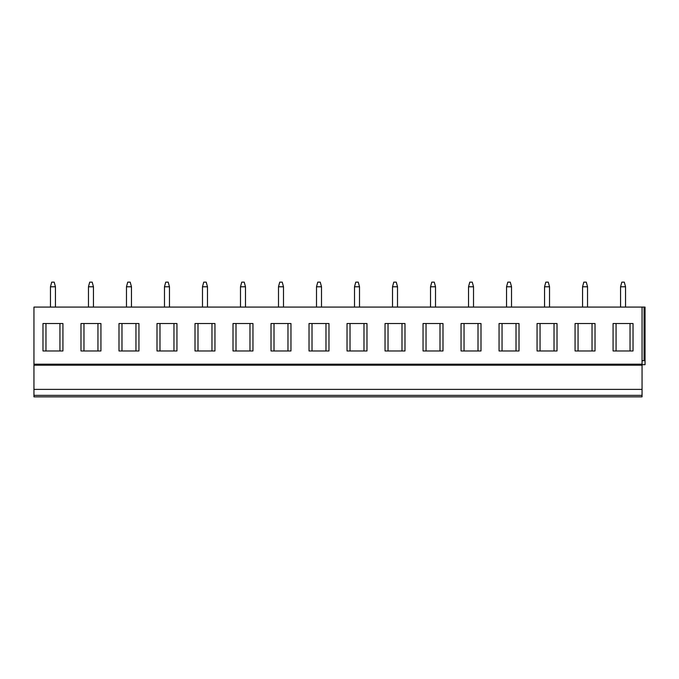 <?xml version="1.0" encoding="UTF-8"?>
<svg xmlns="http://www.w3.org/2000/svg" width="679" height="679" viewBox="0 0 679 679"><rect width="100%" height="100%" fill="white"/><g stroke="black" fill="none" stroke-linecap="round" stroke-linejoin="round"><path stroke-width="1.02" d="M33.95 364.19L642.054 364.19L642.054 307.078L33.95 307.078L33.95 396.859L642.054 396.859L642.054 395.365L33.95 395.365M595.025 396.859L575.071 396.859M557.018 396.859L537.064 396.859M519.011 396.859L499.057 396.859M481.004 396.859L461.049 396.859M442.997 396.859L423.042 396.859M404.99 396.859L385.035 396.859M366.983 396.859L347.028 396.859M328.976 396.859L309.021 396.859M290.968 396.859L271.014 396.859M252.961 396.859L233.007 396.859M214.954 396.859L195.009 396.859M176.947 396.859L157.002 396.859M138.94 396.859L118.995 396.859M100.933 396.859L80.988 396.859M62.926 396.859L42.981 396.859M633.032 396.859L613.078 396.859M33.95 389.381L642.054 389.381L642.054 395.365M33.95 365.192L642.054 365.192L642.054 389.381M642.054 364.19L642.054 365.192M633.032 323.535L613.078 323.535L613.078 350.975L633.032 350.975L633.032 323.535M595.025 323.535L575.071 323.535L575.071 350.975L595.025 350.975L595.025 323.535M557.018 323.535L537.064 323.535L537.064 350.975L557.018 350.975L557.018 323.535M519.011 323.535L499.057 323.535L499.057 350.975L519.011 350.975L519.011 323.535M481.004 323.535L461.049 323.535L461.049 350.975L481.004 350.975L481.004 323.535M442.997 323.535L423.042 323.535L423.042 350.975L442.997 350.975L442.997 323.535M404.99 323.535L385.035 323.535L385.035 350.975L404.99 350.975L404.99 323.535M366.983 323.535L347.028 323.535L347.028 350.975L366.983 350.975L366.983 323.535M328.976 323.535L309.021 323.535L309.021 350.975L328.976 350.975L328.976 323.535M290.968 323.535L271.014 323.535L271.014 350.975L290.968 350.975L290.968 323.535M252.961 323.535L233.007 323.535L233.007 350.975L252.961 350.975L252.961 323.535M214.954 323.535L195.009 323.535L195.009 350.975L214.954 350.975L214.954 323.535M176.947 323.535L157.002 323.535L157.002 350.975L176.947 350.975L176.947 323.535M138.94 323.535L118.995 323.535L118.995 350.975L138.94 350.975L138.94 323.535M100.933 323.535L80.988 323.535L80.988 350.975L100.933 350.975L100.933 323.535M62.926 323.535L42.981 323.535L42.981 350.975L62.926 350.975L62.926 323.535M642.054 307.078L645.05 307.078L645.05 364.691L642.054 364.691M642.054 360.702L645.05 360.702M625.546 307.078L625.546 286.784L624.298 282.141L621.811 282.141L620.555 286.784L625.546 286.784M620.564 307.078L620.555 286.784M587.539 307.078L587.539 286.784L586.291 282.141L583.804 282.141L582.557 286.784L587.539 286.784M582.557 307.078L582.557 286.784M549.532 307.078L549.532 286.784L548.284 282.141L545.797 282.141L544.55 286.784L549.532 286.784M544.55 307.078L544.55 286.784M511.525 307.078L511.525 286.784L510.277 282.141L507.79 282.141L506.542 286.784L511.525 286.784M506.542 307.078L506.542 286.784M473.518 307.078L473.526 286.784L472.27 282.141L469.783 282.141L468.535 286.784L473.526 286.784M468.535 307.078L468.535 286.784M435.511 307.078L435.519 286.784L434.271 282.141L431.776 282.141L430.528 286.784L435.519 286.784M430.528 307.078L430.528 286.784M397.504 307.078L397.512 286.784L396.264 282.141L393.769 282.141L392.521 286.784L397.512 286.784M392.521 307.078L392.521 286.784M359.505 307.078L359.505 286.784L358.257 282.141L355.762 282.141L354.514 286.784L359.505 286.784M354.514 307.078L354.514 286.784M321.498 307.078L321.498 286.784L320.25 282.141L317.755 282.141L316.507 286.784L321.498 286.784M316.507 307.078L316.507 286.784M283.491 307.078L283.491 286.784L282.243 282.141L279.748 282.141L278.5 286.784L283.491 286.784M278.5 307.078L278.5 286.784M245.484 307.078L245.484 286.784L244.236 282.141L241.741 282.141L240.493 286.784L245.484 286.784M240.493 307.078L240.493 286.784M207.477 307.078L207.477 286.784L206.229 282.141L203.734 282.141L202.486 286.784L207.477 286.784M202.486 307.078L202.486 286.784M169.47 307.078L169.47 286.784L168.222 282.141L165.727 282.141L164.479 286.784L169.47 286.784M164.479 307.078L164.479 286.784M131.463 307.078L131.463 286.784L130.215 282.141L127.72 282.141L126.472 286.784L131.463 286.784M126.472 307.078L126.472 286.784M93.456 307.078L93.456 286.784L92.208 282.141L89.713 282.141L88.465 286.784L93.456 286.784M88.465 307.078L88.465 286.784M55.449 307.078L55.449 286.784L54.201 282.141L51.706 282.141L50.458 286.784L55.449 286.784M50.458 307.078L50.458 286.784M630.036 323.535L630.036 350.975M616.074 323.535L616.074 350.975M592.029 323.535L592.029 350.975M578.067 323.535L578.067 350.975M554.022 323.535L554.022 350.975M540.06 323.535L540.06 350.975M516.015 323.535L516.015 350.975M502.053 323.535L502.053 350.975M478.008 323.535L478.008 350.975M464.046 323.535L464.046 350.975M440 323.535L440 350.975M426.039 323.535L426.039 350.975M401.993 323.535L401.993 350.975M388.032 323.535L388.032 350.975M363.986 323.535L363.986 350.975M350.024 323.535L350.024 350.975M325.979 323.535L325.979 350.975M312.017 323.535L312.017 350.975M287.972 323.535L287.972 350.975M274.01 323.535L274.01 350.975M249.974 323.535L249.974 350.975M236.003 323.535L236.003 350.975M211.967 323.535L211.967 350.975M197.996 323.535L197.996 350.975M173.96 323.535L173.96 350.975M159.989 323.535L159.989 350.975M135.953 323.535L135.953 350.975M121.982 323.535L121.982 350.975M97.946 323.535L97.946 350.975M83.975 323.535L83.975 350.975M59.939 323.535L59.939 350.975M45.968 323.535L45.968 350.975M644.074 307.078L644.074 360.702"/></g></svg>

